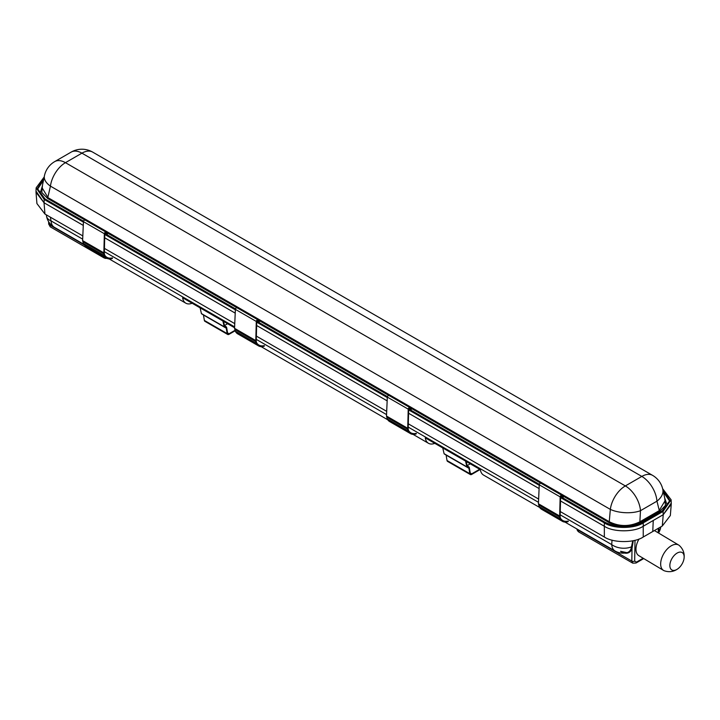 <?xml version="1.0" encoding="UTF-8"?>
<svg xmlns="http://www.w3.org/2000/svg" width="720" height="720" viewBox="0 0 720 720"><rect width="100%" height="100%" fill="white"/><g stroke="black" fill="none" stroke-linecap="round" stroke-linejoin="round"><path stroke-width="1.08" d="M467.145 465.633L470.277 463.824M466.191 461.466L467.334 466.452A0.81 0.468 120 0 0 467.703 466.596A3.6 2.079 -60 0 1 468.666 466.74A3.6 2.079 -60 0 1 469.377 467.901L470.286 473.319A2.016 1.161 120 0 0 470.682 473.967A2.016 1.161 120 0 0 471.681 473.868L479.673 469.251M480.15 469.53L471.681 474.417A2.682 1.548 -60 0 1 470.34 474.543A2.682 1.548 -60 0 1 469.818 473.679L468.909 468.27A2.925 1.692 120 0 0 468.333 467.325A2.925 1.692 120 0 0 467.55 467.208A1.593 0.918 -60 0 1 467.127 467.145A1.593 0.918 -60 0 1 466.866 466.839L444.078 453.681L442.764 447.939M466.866 466.839L465.552 461.097M467.127 467.145L444.33 453.987A1.593 0.918 -60 0 1 444.078 453.681M470.34 474.543L447.552 461.385A2.682 1.548 -60 0 1 447.021 460.521L446.121 455.112A2.925 1.692 120 0 0 446.094 455.004M643.239 526.248L663.228 514.71L643.257 526.239C634.491 532.305 613.098 532.305 604.332 526.239L560.439 500.904L604.35 526.248C613.116 532.314 634.482 532.314 643.239 526.248L643.239 537.012C634.482 543.078 613.116 543.078 604.35 537.012L559.98 511.398M538.632 499.077L408.042 423.675M386.694 411.354L256.104 335.952M234.756 323.631L104.166 248.238M82.818 235.908L44.955 214.056L44.037 202.761L83.286 225.414L44.055 202.77L36.009 192.276L36.018 190.629M104.625 237.744L235.224 313.137L104.625 237.735M256.563 325.458L387.162 400.86L256.563 325.458M408.501 413.181L539.1 488.574L408.501 413.181M643.239 537.012L662.31 526.005L670.338 515.529L671.256 504.234L663.228 514.71L662.31 526.005M671.247 502.587L671.256 504.234M36.009 192.276L36.927 203.571L44.955 214.056M234.576 327.744L182.619 297.747A16.119 9.306 120 0 0 185.823 303.183A16.119 9.306 120 0 0 192.132 303.237M434.79 443.34A16.119 9.306 -60 0 1 428.481 443.286A16.119 9.306 -60 0 1 425.277 437.85L480.357 469.647A16.119 9.306 -60 0 0 483.561 475.083L539.685 507.483M658.836 530.901A16.119 9.765 11 0 0 660.681 527.544L660.681 527.544A16.119 16.119 0 0 1 658.809 532.53M620.523 551.331A15.696 9.063 -120 0 0 626.976 552.672L626.976 552.672A15.696 9.063 -120 0 0 631.206 548.154A0.675 0.477 -164.2 0 1 632.025 548.343A16.353 9.441 60 0 1 624.537 553.077M633.267 540.693L632.025 548.343L631.827 561.069L632.763 563.148L636.03 563.013A2.016 1.161 -120 0 0 636.453 562.122L634.68 561.096A2.016 1.179 -179.1 0 1 631.827 561.069L578.187 530.1A4.563 2.682 -179.1 0 1 577.116 529.092M631.206 548.154L632.736 540.81M632.259 546.939L631.512 546.849A16.119 11.187 -176.5 0 1 611.73 544.608L559.836 514.638M46.494 214.938A16.119 8.604 -10.4 0 0 46.548 216.216L46.548 216.216A16.119 8.604 -10.4 0 0 51.039 220.896L50.364 217.17M102.915 256.032A4.563 2.637 -60 0 0 103.851 257.787L50.229 226.827L49.257 224.721L49.23 222.597M227.61 323.721L224.478 325.53M224.649 326.277L225.045 326.502A3.6 2.079 -60 0 1 226.008 326.637A3.6 2.079 -60 0 1 226.71 327.798L227.619 333.216A2.016 1.161 120 0 0 228.015 333.864A2.016 1.161 120 0 0 229.023 333.765L235.035 330.291M223.524 321.363L224.667 326.349A0.81 0.468 120 0 0 225.045 326.502M235.17 330.768L229.023 334.314A2.682 1.548 -60 0 1 227.682 334.449A2.682 1.548 -60 0 1 227.151 333.585L226.242 328.167A2.925 1.692 120 0 0 225.666 327.222A2.925 1.692 120 0 0 224.883 327.105A1.593 0.918 -60 0 1 224.46 327.042L201.672 313.884A1.593 0.918 -60 0 1 201.42 313.587L200.097 307.836M201.42 313.587L224.208 326.745L222.885 320.994M227.682 334.449L204.885 321.291A2.682 1.548 -60 0 1 204.363 320.427L203.454 315.009A2.925 1.692 120 0 0 203.436 314.91M37.422 189.396L43.497 180.306M669.843 501.354L663.39 492.003M43.929 178.209L37.35 188.523L45.036 198.954L83.574 221.202M104.823 233.469L235.512 308.925M264.339 346.158A16.011 9.243 -60 0 1 258.597 345.915A16.011 9.243 -60 0 1 256.221 343.26A11.412 6.588 -60 0 1 255.762 341.55L256.284 321.435A1.422 0.819 -60 0 1 256.977 320.139A1.422 0.819 -60 0 1 257.985 319.851A1.422 0.819 -60 0 1 258.183 320.067L259.344 321.867L258.93 322.371L257.643 320.427L256.752 321.228L387.45 396.648M408.699 408.915L539.388 484.362M560.637 496.629L605.25 522.387C617.616 528.264 629.982 528.264 642.348 522.387L662.229 510.903L669.915 500.481L662.922 489.897M42.21 186.57L40.491 192.087M666.774 504.045L664.731 498.105M36.153 187.83L36 191.115L44.055 202.77L44.199 199.476L36.153 187.83L44.172 177.021M662.652 488.727L671.112 499.779L671.265 503.073L663.21 514.719L663.066 511.434L643.257 522.864L643.257 526.239M44.199 199.476L83.43 222.129M104.778 234.45L235.368 309.843M256.707 322.164L387.306 397.566M408.645 409.887L539.244 485.289M560.583 497.61L604.332 522.864C613.098 528.93 634.491 528.93 643.257 522.864M671.112 499.779L663.066 511.434M54.702 161.613A21.483 21.483 0 0 0 44.406 175.887L41.994 187.605L48.069 197.703L609.651 521.928C619.641 526.743 629.712 526.707 639.873 521.811L659.061 510.732L665.253 500.454L662.796 489.33A21.483 13.077 167.6 0 1 656.955 501.174L640.485 510.687A21.483 9.207 -176.9 0 1 610.335 509.391L50.445 186.138A21.483 12.402 -60 0 1 65.448 162.675L81.918 153.162A21.483 12.402 -60 0 1 92.664 152.1L652.563 475.353A21.483 12.402 -60 0 0 641.817 476.424L81.918 153.162A21.483 12.402 60 0 0 71.172 152.1L54.702 161.613A21.483 12.402 60 0 1 65.448 162.675L625.347 485.928L641.817 476.424A21.483 12.402 -120 0 1 656.955 501.174L659.538 511.506L640.35 522.585C629.919 527.481 619.533 527.508 609.183 522.666L562.005 495.423M44.406 175.887A21.483 11.34 11.6 0 0 50.445 186.138L47.601 198.432L84.96 220.005M684 558.783C684.774 553.554 683.226 549.144 679.356 545.535A14.769 8.379 120.9 0 0 678.681 545.049A14.769 8.379 120.9 0 0 667.026 549.261A14.769 8.379 120.9 0 0 660.672 564.48A14.769 8.379 120.9 0 0 663.525 570.411A14.769 8.379 120.9 0 0 664.281 570.78C669.285 572.472 673.902 571.743 678.141 568.593A10.116 5.733 -59.1 0 1 669.861 565.875A10.116 5.733 -59.1 0 1 677.601 552.816A10.116 5.733 -59.1 0 1 684 558.783A10.116 5.733 -59.1 0 1 678.141 568.593M639.036 539.001A14.769 8.379 120.9 0 0 638.847 555.66L663.525 570.411M568.215 521.604A16.011 9.243 -60 0 1 562.473 521.352A16.011 9.243 -60 0 1 560.097 518.706A11.412 6.588 -60 0 1 559.638 516.987L560.151 496.872A1.422 0.819 -60 0 1 560.853 495.576A1.422 0.819 -60 0 1 561.852 495.288A1.422 0.819 -60 0 1 562.059 495.513L563.22 497.304L562.806 497.808L561.519 495.873L560.628 496.674L560.106 516.636A10.746 6.201 120 0 0 560.628 518.436A17.802 10.278 120 0 0 562.77 520.506A17.802 10.278 120 0 0 568.215 521.064M562.473 521.352L541.584 509.292A16.011 9.243 -60 0 1 539.208 506.646L560.097 518.706M539.208 506.646A11.412 6.588 -60 0 1 538.749 504.927L559.638 516.987M538.749 504.927L538.425 503.766L559.314 515.826M538.425 503.766L539.262 484.812L560.151 496.872M539.262 484.812A1.422 0.819 -60 0 1 539.955 483.516A1.422 0.819 -60 0 1 540.963 483.228A1.422 0.819 -60 0 1 541.17 483.453M560.655 496.566L562.806 497.808M416.277 433.881A16.011 9.243 -60 0 1 410.535 433.629A16.011 9.243 -60 0 1 408.159 430.983A11.412 6.588 -60 0 1 407.7 429.273L408.222 409.149A1.422 0.819 -60 0 1 408.915 407.862A1.422 0.819 -60 0 1 409.914 407.565A1.422 0.819 -60 0 1 410.121 407.79L411.282 409.581L410.868 410.085L409.581 408.15L408.69 408.951L408.168 428.913A10.746 6.201 120 0 0 408.69 430.713A17.802 10.278 120 0 0 410.832 432.783A17.802 10.278 120 0 0 416.277 433.341M410.535 433.629L389.646 421.569A16.011 9.243 -60 0 1 387.27 418.923L408.159 430.983M387.27 418.923A11.412 6.588 -60 0 1 386.811 417.213L407.7 429.273M386.811 417.213L386.487 416.043L407.376 428.103M386.487 416.043L387.324 397.089L408.222 409.149M387.324 397.089A1.422 0.819 -60 0 1 388.017 395.802A1.422 0.819 -60 0 1 389.025 395.505A1.422 0.819 -60 0 1 389.232 395.73M408.717 408.843L410.868 410.085M258.597 345.915L237.708 333.855A16.011 9.243 -60 0 1 235.332 331.2L256.221 343.26M235.332 331.2A11.412 6.588 -60 0 1 234.873 329.49L255.762 341.55M234.873 329.49L234.549 328.32L255.438 340.38M234.549 328.32L235.386 309.366L256.284 321.435M235.386 309.366A1.422 0.819 -60 0 1 236.079 308.079A1.422 0.819 -60 0 1 237.087 307.782A1.422 0.819 -60 0 1 237.294 308.007M256.779 321.129L258.93 322.371M256.752 321.228L256.239 341.199A10.746 6.201 120 0 0 256.752 342.99A17.802 10.278 120 0 0 258.894 345.06A17.802 10.278 120 0 0 264.339 345.618M112.401 258.444A16.011 9.243 -60 0 1 106.659 258.192A16.011 9.243 -60 0 1 104.292 255.546A11.412 6.588 -60 0 1 103.824 253.827L104.346 233.712A1.422 0.819 -60 0 1 105.039 232.416A1.422 0.819 -60 0 1 106.047 232.128A1.422 0.819 -60 0 1 106.245 232.353L107.406 234.144L106.992 234.648L105.705 232.713L104.814 233.514L104.301 253.476A10.746 6.201 120 0 0 104.814 255.276A17.802 10.278 120 0 0 106.956 257.346A17.802 10.278 120 0 0 112.401 257.895M106.659 258.192L85.77 246.132A16.011 9.243 -60 0 1 83.394 243.486L104.292 255.546M83.394 243.486A11.412 6.588 -60 0 1 82.935 241.767L103.824 253.827M82.935 241.767L82.611 240.606L103.509 252.666M82.611 240.606L83.448 221.652L104.346 233.712M83.448 221.652A1.422 0.819 -60 0 1 84.141 220.356A1.422 0.819 -60 0 1 85.149 220.068A1.422 0.819 -60 0 1 85.356 220.284M104.841 233.406L106.992 234.648M471.681 473.868L470.232 473.031M468.909 468.27L446.121 455.112M469.818 473.679L447.021 460.521M604.35 537.012L604.332 522.864M653.238 520.479L652.779 531.513M538.488 502.317L407.898 426.924M386.55 414.594L255.96 339.201M234.612 326.88L104.022 251.478M82.674 239.157L51.039 220.896A16.119 9.306 -60 0 0 54.342 227.277L83.88 244.323M564.984 522.09L615.033 550.989A16.119 9.306 -60 0 1 611.73 544.608L612.009 540.135M658.296 528.318L658.233 532.827M643.158 558.243L636.453 562.122M634.995 540.288L634.68 561.096M578.196 529.713L578.187 530.1A4.563 2.637 -60 0 0 579.132 532.188L632.763 563.148M84.411 245.016L49.257 224.721A2.016 1.143 -0.9 0 1 48.672 223.929L50.229 226.827M227.574 332.928L229.023 333.765M203.454 315.009L226.242 328.167M204.363 320.427L227.151 333.585M540.774 483.165L410.067 407.7M388.836 395.442L258.129 319.986M236.898 307.719L106.191 232.263M42.489 185.202L41.796 192.474L47.601 198.432M664.731 498.069L665.46 505.422L659.538 511.506M640.35 522.585L639.873 521.811L640.485 510.687A21.483 12.402 -120 0 0 625.347 485.928A21.483 12.402 -60 0 0 610.335 509.391L609.183 522.666M468.666 466.74L467.208 465.894M428.481 443.286L413.046 434.367M387.747 419.769L261.108 346.644M185.823 303.183L109.17 258.93M660.807 526.869L660.681 527.544M658.881 527.985L658.8 533.169M636.03 563.013L643.716 558.576M615.033 550.989A16.119 16.119 0 0 0 626.976 552.672L620.748 551.349M576.909 528.975A4.563 4.563 0 0 0 579.132 532.188M46.296 214.821L46.548 216.216A16.119 16.119 0 0 0 54.342 227.277M103.851 257.787A4.563 4.563 0 0 0 106.911 258.327M48.636 221.697L48.672 223.929M224.541 325.8L226.008 326.637M662.796 489.33A21.483 21.483 0 0 0 652.563 475.353M92.664 152.1A21.483 21.483 0 0 0 71.172 152.1M678.681 545.049L654.426 530.559M540.963 483.228L561.852 495.288M389.025 395.505L409.914 407.565M237.087 307.782L257.985 319.851M85.149 220.068L106.047 232.128"/></g></svg>
